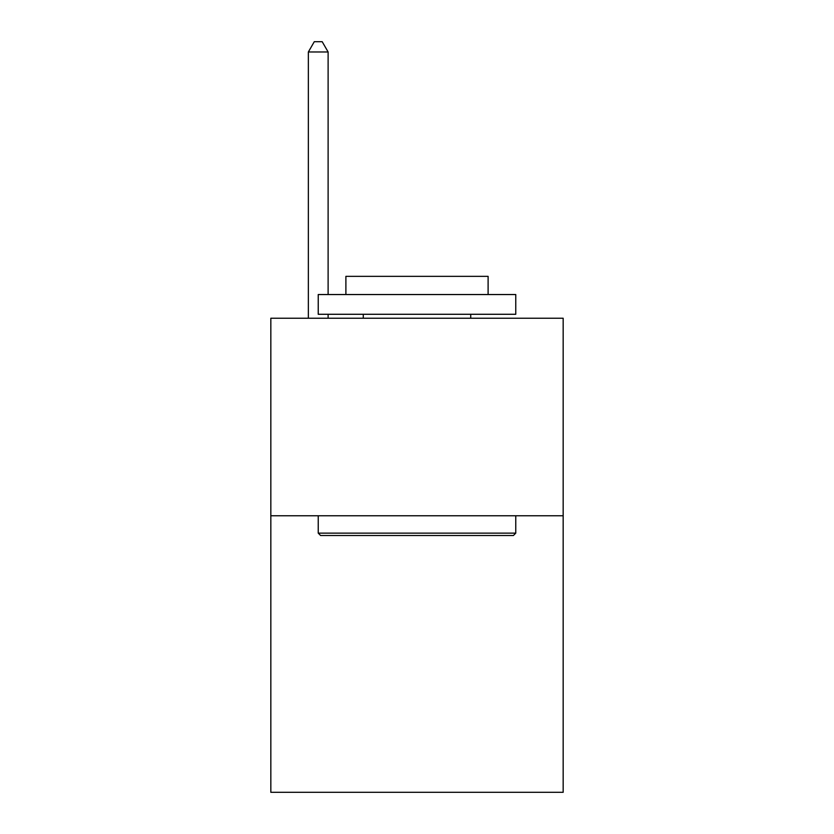 <?xml version="1.0" encoding="UTF-8"?>
<svg xmlns="http://www.w3.org/2000/svg" width="834" height="834" viewBox="0 0 834 834"><rect width="100%" height="100%" fill="white"/><g stroke="black" fill="none" stroke-linecap="round" stroke-linejoin="round"><path stroke-width="1.25" d="M563.169 515.766L563.169 792.3L270.831 792.3L270.831 318.234L563.169 318.234L563.169 515.766L270.831 515.766M320.61 535.511L318.234 533.145L515.766 533.145L513.39 535.511L320.61 535.511M515.766 294.538L515.766 314.282L318.234 314.282L318.234 294.538L515.766 294.538M345.891 294.538L345.891 276.356L488.109 276.356L488.109 294.538M515.766 515.766L515.766 533.145M318.234 515.766L318.234 533.145M470.73 314.282L470.73 318.234M363.27 314.282L363.27 318.234M328.116 294.538L328.116 51.969L308.361 51.969L308.361 318.234M328.116 314.282L328.116 318.234M308.361 51.969L314.282 41.7L322.185 41.7L328.116 51.969"/></g></svg>
